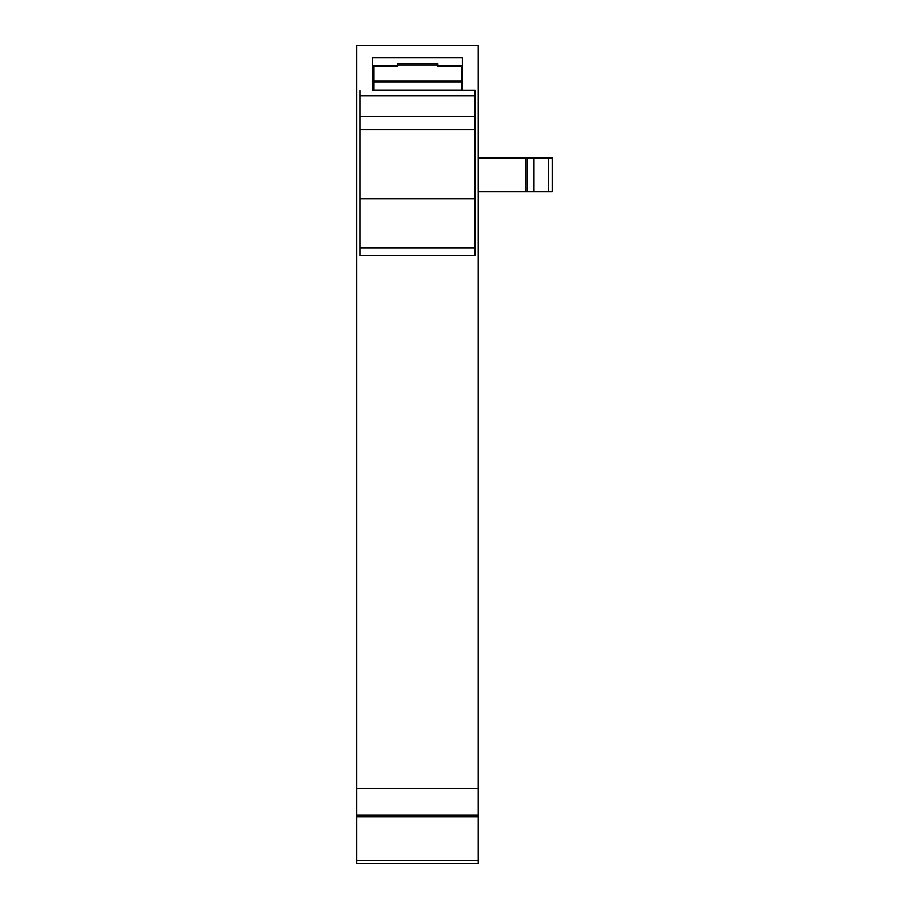 <?xml version="1.0" encoding="UTF-8"?>
<svg xmlns="http://www.w3.org/2000/svg" width="909" height="909" viewBox="0 0 909 909"><rect width="100%" height="100%" fill="white"/><g stroke="black" fill="none" stroke-linecap="round" stroke-linejoin="round"><path stroke-width="1.36" d="M372.633 90.389L372.633 57.597L462.42 57.597L462.42 90.389L461.363 90.389L475.1 90.389L372.633 90.366M356.794 860.38L356.794 863.55L478.27 863.55L478.27 816.85L356.794 816.85L356.794 860.38L478.27 860.38M356.794 788.558L478.27 788.558L478.27 45.45L356.794 45.45L356.794 816.85M462.42 66.05L461.363 66.05L461.363 81.094L373.69 81.094L373.69 66.05L372.633 66.05L397.46 66.05L397.46 63.698L437.604 63.698L437.604 66.05L462.42 66.05M478.27 788.558L478.27 816.85M478.27 191.742L552.206 191.742L552.206 157.95L478.27 157.95M552.206 157.95L552.206 191.742L552.206 157.95M525.8 157.95L525.8 191.742M373.69 90.298L461.363 90.298L373.69 90.445L373.69 81.094M461.363 90.298L461.363 81.094M373.69 81.81L461.363 81.81M359.964 198.719L475.1 198.719L475.1 255.384L359.964 255.384L359.964 90.491M359.964 95.843L475.1 95.843L475.1 90.491M475.1 198.719L475.1 95.843M356.794 815.259L478.27 815.259M548.434 191.742L548.434 157.95M534.026 157.95L534.026 191.742M527.231 191.742L527.231 157.95M397.46 65.096L437.604 65.096M475.1 247.941L359.964 247.941M475.1 255.384L359.964 255.384M475.1 129.521L359.964 129.521M475.1 116.75L359.964 116.75M373.69 79.776L372.633 79.776M462.42 79.776L461.363 79.776"/></g></svg>

